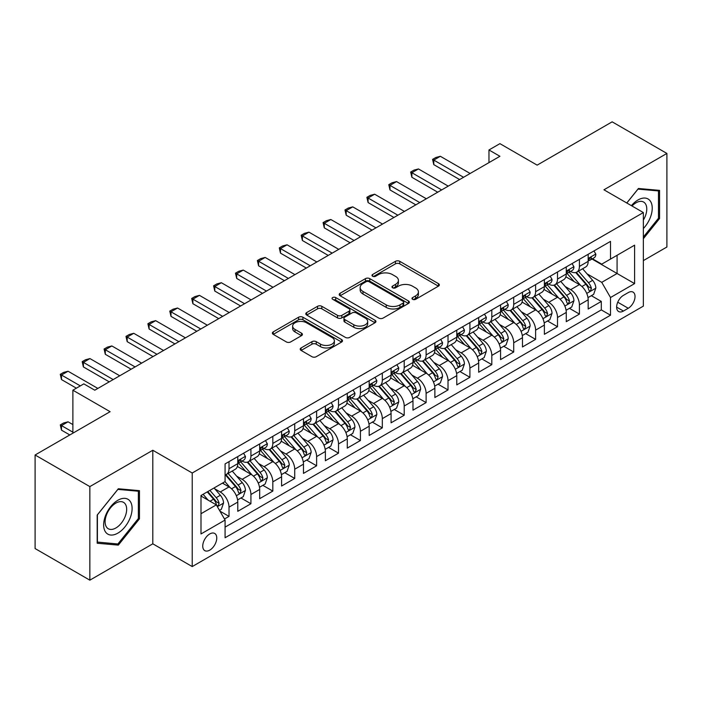 <?xml version="1.0" encoding="UTF-8"?>
<svg xmlns="http://www.w3.org/2000/svg" width="702" height="702" viewBox="0 0 702 702"><rect width="100%" height="100%" fill="white"/><g stroke="black" fill="none" stroke-linecap="round" stroke-linejoin="round"><path stroke-width="1.05" d="M412.6 299.324A2.132 1.228 0 0 0 415.61 299.324L438.452 286.135A3.036 1.755 0 0 0 439.338 284.898A3.036 1.755 0 0 0 438.452 283.652L399.754 261.32A3.036 1.755 0 0 0 395.454 261.32L372.613 274.5A2.132 1.228 0 0 0 371.99 275.368A2.132 1.228 0 0 0 372.613 276.237A2.132 1.228 0 0 0 375.623 276.237L378.58 274.535A9.731 5.616 0 0 1 392.339 274.535L395.559 276.395A9.731 5.616 0 0 1 398.411 280.37A9.731 5.616 0 0 1 395.559 284.336L392.611 286.047A2.132 1.228 0 0 0 391.988 286.916A2.132 1.228 0 0 0 392.611 287.785A2.132 1.228 0 0 0 395.621 287.785L398.569 286.074A9.731 5.616 0 0 1 412.328 286.074L415.558 287.934A9.731 5.616 0 0 1 418.401 291.909A9.731 5.616 0 0 1 415.558 295.884L412.6 297.587A2.132 1.228 0 0 0 411.977 298.455A2.132 1.228 0 0 0 412.6 299.324L412.6 297.587M209.749 550.14A9.907 5.721 120 0 0 216.225 541.4A9.907 5.721 120 0 0 214.707 533.459A9.907 5.721 120 0 0 209.749 533.95A9.907 5.721 120 0 0 203.273 542.69A9.907 5.721 120 0 0 204.791 550.631A9.907 5.721 120 0 0 209.749 550.14M301.088 347.946A3.036 1.755 0 0 0 300.202 349.184A3.036 1.755 0 0 0 301.088 350.421L311.942 356.695A3.036 1.755 0 0 0 316.242 356.695L341.611 342.049A3.036 1.755 0 0 0 342.497 340.803A3.036 1.755 0 0 0 341.611 339.566L302.913 317.225A3.036 1.755 0 0 0 298.613 317.225L273.253 331.87A3.036 1.755 0 0 0 272.358 333.108A3.036 1.755 0 0 0 273.253 334.354L286.363 341.927A3.036 1.755 0 0 0 290.663 341.927L301.518 335.653A3.036 1.755 0 0 0 302.413 334.415A3.036 1.755 0 0 0 301.518 333.169L295.015 329.422A8.134 4.695 0 0 1 292.637 326.097A8.134 4.695 0 0 1 297.657 321.762A8.134 4.695 0 0 1 306.52 322.78L331.993 337.486A8.134 4.695 0 0 1 334.371 340.803A8.134 4.695 0 0 1 329.352 345.147A8.134 4.695 0 0 1 320.489 344.129L316.242 341.672A3.036 1.755 0 0 0 311.942 341.672L301.088 347.946L301.088 350.421M643.357 260.6L666.9 247.007L666.9 153.44L612.153 121.832L537.144 165.137L499.921 143.647L488.969 149.965L499.921 156.292L94.779 390.198L83.828 383.871L72.876 390.198L72.876 433.187M89.847 486.6L89.847 580.168L152.808 543.813L152.808 450.254L89.847 486.6L35.1 454.993L110.109 411.688L72.876 390.198M152.808 450.254L192.225 473.008L643.357 212.557L643.357 306.116L192.225 566.575L192.225 473.008M666.9 153.44L603.939 189.794L643.357 212.557M378.799 318.094A3.036 1.755 0 0 0 383.099 318.094L408.459 303.448A3.036 1.755 0 0 0 409.354 302.211A3.036 1.755 0 0 0 408.459 300.965L369.77 278.633A3.036 1.755 0 0 0 365.47 278.633L340.101 293.278A3.036 1.755 0 0 0 339.215 294.515A3.036 1.755 0 0 0 340.101 295.753L378.799 318.094M333.538 299.78A2.132 1.228 0 0 1 335.696 300.087L335.696 297.551L375.035 320.27A3.036 1.755 0 0 1 375.93 321.507A3.036 1.755 0 0 1 375.035 322.745L349.666 337.39A3.036 1.755 0 0 1 345.375 337.39L306.677 315.058L306.677 312.574A3.036 1.755 0 0 0 305.791 313.812A3.036 1.755 0 0 0 306.677 315.058M306.677 312.574L317.532 306.309A3.036 1.755 0 0 1 321.832 306.309L337.522 315.365A3.036 1.755 0 0 0 341.821 315.365L349.026 311.205A3.036 1.755 0 0 0 349.912 309.968A3.036 1.755 0 0 0 349.026 308.722L332.687 299.289A2.132 1.228 0 0 1 332.064 298.42A2.132 1.228 0 0 1 333.38 297.288A2.132 1.228 0 0 1 335.696 297.551M89.847 580.168L35.1 548.56L35.1 454.993M224.473 518.997L229.019 516.374L219.928 511.135M214.759 488.803L220.261 491.979A12.39 7.152 60 0 1 229.019 507.151L237.776 502.088L237.776 511.319L250.921 503.738L240.953 497.981M236.662 476.158L242.164 479.334A12.39 7.152 60 0 1 250.921 494.506L259.679 489.443L259.679 498.674L272.815 491.093L262.855 485.336M258.564 463.513L264.057 466.69A12.39 7.152 60 0 1 272.815 481.862L281.581 476.807L281.581 486.03L294.717 478.448L284.758 472.692M280.458 450.868L285.96 454.045A12.39 7.152 60 0 1 294.717 469.217L303.475 464.162L303.475 473.394L316.62 465.803L306.651 460.047M302.36 438.223L307.862 441.4A12.39 7.152 60 0 1 316.62 456.572L325.377 451.518L325.377 460.749L338.513 453.159L328.554 447.411M324.263 425.587L329.756 428.755A12.39 7.152 60 0 1 338.513 443.927L347.279 438.873L347.279 448.104L360.416 440.514L350.456 434.766M346.156 412.943L351.658 416.11A12.39 7.152 60 0 1 360.416 431.282L369.173 426.228L369.173 435.459L382.318 427.869L372.35 422.121M368.059 400.298L373.561 403.474A12.39 7.152 60 0 1 382.318 418.646L391.075 413.583L391.075 422.815L404.212 415.233L394.252 409.477M389.961 387.653L395.454 390.83A12.39 7.152 60 0 1 404.212 406.002L412.978 400.939L412.978 410.17L426.114 402.588L416.154 396.832M411.855 375.008L417.357 378.185A12.39 7.152 60 0 1 426.114 393.357L434.871 388.303L434.871 397.525L448.016 389.943L438.048 384.187M433.757 362.364L439.259 365.54A12.39 7.152 60 0 1 448.016 380.712L456.774 375.658L456.774 384.889L469.91 377.299L459.95 371.542M455.659 349.719L461.153 352.895A12.39 7.152 60 0 1 469.91 368.067L478.676 363.013L478.676 372.244L491.812 364.654L481.853 358.906M477.553 337.083L483.055 340.251A12.39 7.152 60 0 1 491.812 355.423L500.57 350.368L500.57 359.599L513.715 352.009L503.746 346.262M499.455 324.438L504.957 327.606A12.39 7.152 60 0 1 513.715 342.778L522.472 337.723L522.472 346.955L535.608 339.364L525.649 333.617M521.358 311.793L526.851 314.97A12.39 7.152 60 0 1 535.608 330.142L544.375 325.079L544.375 334.31L557.511 326.728L547.551 320.972M543.251 299.149L548.753 302.325A12.39 7.152 60 0 1 557.511 317.497L566.268 312.434L566.268 321.665L579.413 314.084L579.413 304.852A12.39 7.152 -120 0 0 570.656 289.68L565.154 286.504M569.445 308.327L579.413 314.084M237.776 502.088A12.39 7.152 -120 0 0 229.019 486.916L222.446 483.125M259.679 489.443A12.39 7.152 -120 0 0 250.921 474.271L237.373 466.453M281.581 476.807A12.39 7.152 -120 0 0 272.815 461.635L259.275 453.808M303.475 464.162A12.39 7.152 -120 0 0 294.717 448.99L281.177 441.172M325.377 451.518A12.39 7.152 -120 0 0 316.62 436.346L303.071 428.527M347.279 438.873A12.39 7.152 -120 0 0 338.513 423.701L324.973 415.882M369.173 426.228A12.39 7.152 -120 0 0 360.416 411.056L346.876 403.238M391.075 413.583A12.39 7.152 -120 0 0 382.318 398.411L368.769 390.593M412.978 400.939A12.39 7.152 -120 0 0 404.212 385.767L390.672 377.948M434.871 388.303A12.39 7.152 -120 0 0 426.114 373.131L412.574 365.303M456.774 375.658A12.39 7.152 -120 0 0 448.016 360.486L434.468 352.667M478.676 363.013A12.39 7.152 -120 0 0 469.91 347.841L456.37 340.022M500.57 350.368A12.39 7.152 -120 0 0 491.812 335.196L478.273 327.378M522.472 337.723A12.39 7.152 -120 0 0 513.715 322.551L500.166 314.733M544.375 325.079A12.39 7.152 -120 0 0 535.608 309.907L522.069 302.088M566.268 312.434A12.39 7.152 -120 0 0 557.511 297.262L543.971 289.443M628.246 292.585L623.429 295.366A9.6 5.546 120 0 0 617.155 303.826A9.6 5.546 120 0 0 618.629 311.521A9.6 5.546 120 0 0 623.429 311.047L628.246 308.266A9.6 5.546 120 0 0 634.52 299.807A9.6 5.546 120 0 0 633.046 292.111A9.6 5.546 120 0 0 628.246 292.585M200.991 513.724L216.321 504.87L225.079 520.042L225.079 537.75L610.512 315.216L610.512 297.516L601.746 282.344L587.056 273.859M225.079 520.042L200.991 533.95L200.991 495.515L225.079 481.607L225.079 463.908L610.512 241.383L610.512 259.082L634.599 245.173L634.599 283.608L610.512 297.516M242.041 461.056L242.164 461.126A12.39 7.152 60 0 0 248.35 461.74L257.116 456.677A12.39 7.152 -120 0 0 259.679 451.009L259.679 443.927M263.943 448.411L264.057 448.481A12.39 7.152 60 0 0 270.252 449.096L279.01 444.041A12.39 7.152 -120 0 0 281.581 438.364L281.581 431.282M285.846 435.775L285.96 435.837A12.39 7.152 60 0 0 292.155 436.451L300.912 431.397A12.39 7.152 -120 0 0 303.475 425.719L303.475 418.646M307.739 423.13L307.862 423.192A12.39 7.152 60 0 0 314.048 423.806L322.815 418.752A12.39 7.152 -120 0 0 325.377 413.083L325.377 406.002M329.642 410.486L329.756 410.547A12.39 7.152 60 0 0 335.951 411.161L344.708 406.107A12.39 7.152 -120 0 0 347.279 400.438L347.279 393.357M351.544 397.841L351.658 397.911A12.39 7.152 60 0 0 357.853 398.517L366.611 393.462A12.39 7.152 -120 0 0 369.173 387.794L369.173 380.712M373.438 385.196L373.561 385.266A12.39 7.152 60 0 0 379.747 385.881L388.513 380.817A12.39 7.152 -120 0 0 391.075 375.149L391.075 368.067M395.34 372.551L395.454 372.622A12.39 7.152 60 0 0 401.649 373.236L410.407 368.173A12.39 7.152 -120 0 0 412.978 362.504L412.978 355.423M417.242 359.907L417.357 359.977A12.39 7.152 60 0 0 423.552 360.591L432.309 355.537A12.39 7.152 -120 0 0 434.871 349.859L434.871 342.778M439.136 347.271L439.259 347.332A12.39 7.152 60 0 0 445.445 347.946L454.212 342.892A12.39 7.152 -120 0 0 456.774 337.214L456.774 330.142M461.038 334.626L461.153 334.687A12.39 7.152 60 0 0 467.348 335.302L476.105 330.247A12.39 7.152 -120 0 0 478.676 324.578L478.676 317.497M482.941 321.981L483.055 322.042A12.39 7.152 60 0 0 489.25 322.657L498.008 317.602A12.39 7.152 -120 0 0 500.57 311.934L500.57 304.852M504.835 309.336L504.957 309.406A12.39 7.152 60 0 0 511.144 310.012L519.91 304.958A12.39 7.152 -120 0 0 522.472 299.289L522.472 292.207M526.737 296.692L526.851 296.762A12.39 7.152 60 0 0 533.046 297.376L541.804 292.313A12.39 7.152 -120 0 0 544.375 286.644L544.375 279.563M548.639 284.047L548.753 284.117A12.39 7.152 60 0 0 554.949 284.731L563.706 279.668A12.39 7.152 -120 0 0 566.268 273.999L566.268 266.918M225.079 527.123L601.307 309.907L601.307 301.439L588.171 309.02L588.171 299.798A12.39 7.152 -120 0 0 579.413 284.617L565.865 276.799M570.533 271.402L570.656 271.472A12.39 7.152 -120 0 0 576.842 272.086A12.39 7.152 -120 0 0 579.413 266.418L579.413 259.336M576.842 272.086L585.608 267.032A12.39 7.152 -120 0 0 588.171 261.355L588.171 254.273M229.019 461.626L229.019 468.708A12.39 7.152 60 0 1 226.456 474.385A12.39 7.152 60 0 1 225.079 474.885M226.456 474.385L235.214 469.322A12.39 7.152 -120 0 0 237.776 463.653L237.776 456.572M250.921 448.99L250.921 456.072A12.39 7.152 60 0 1 248.35 461.74M272.815 436.346L272.815 443.427A12.39 7.152 60 0 1 270.252 449.096M294.717 423.701L294.717 430.782A12.39 7.152 60 0 1 292.155 436.451M316.62 411.056L316.62 418.138A12.39 7.152 60 0 1 314.048 423.806M338.513 398.411L338.513 405.493A12.39 7.152 60 0 1 335.951 411.161M360.416 385.767L360.416 392.848A12.39 7.152 60 0 1 357.853 398.517M382.318 373.122L382.318 380.203A12.39 7.152 60 0 1 379.747 385.881M404.212 360.486L404.212 367.558A12.39 7.152 60 0 1 401.649 373.236M426.114 347.841L426.114 354.922A12.39 7.152 60 0 1 423.552 360.591M448.016 335.196L448.016 342.278A12.39 7.152 60 0 1 445.445 347.946M469.91 322.551L469.91 329.633A12.39 7.152 60 0 1 467.348 335.302M491.812 309.907L491.812 316.988A12.39 7.152 60 0 1 489.25 322.657M513.715 297.262L513.715 304.343A12.39 7.152 60 0 1 511.144 310.012M535.608 284.617L535.608 291.699A12.39 7.152 60 0 1 533.046 297.376M557.511 271.981L557.511 279.054A12.39 7.152 60 0 1 554.949 284.731M557.511 317.497L557.511 326.728M535.608 330.142L535.608 339.364M513.715 342.778L513.715 352.009M491.812 355.423L491.812 364.654M469.91 368.067L469.91 377.299M448.016 380.712L448.016 389.943M426.114 393.357L426.114 402.588M404.212 406.002L404.212 415.233M382.318 418.646L382.318 427.869M360.416 431.282L360.416 440.514M338.513 443.927L338.513 453.159M316.62 456.572L316.62 465.803M294.717 469.217L294.717 478.448M272.815 481.862L272.815 491.093M250.921 494.506L250.921 503.738M229.019 507.151L229.019 516.374M216.321 504.87L200.991 496.024M601.746 282.344L617.076 273.499L617.076 255.291L634.599 245.173M591.997 259.012L634.599 283.608M592.435 258.766L601.746 264.136L610.512 259.082M152.808 543.813L192.225 566.575M488.969 149.965L488.969 162.61M591.347 295.682L601.307 301.439M601.307 309.907L610.512 315.216M643.357 238.706L659.564 218.55L659.564 190.374L638.434 188.487L626.781 202.983M97.183 543.234L118.322 545.121L139.452 518.831L139.452 490.654L118.322 488.767L97.183 515.057L97.183 543.234M658.467 217.918L659.564 218.55M138.355 518.199L139.452 518.831M116.084 543.831L118.322 545.121M413.452 299.622L415.558 298.411A9.731 5.616 0 0 0 418.401 294.436L418.401 291.909M398.411 280.37L398.411 282.897A9.731 5.616 0 0 1 395.559 286.864L393.462 288.083M438.408 286.162L399.754 263.847A3.036 1.755 0 0 0 395.454 263.847L373.464 276.544M408.424 303.475L369.77 281.16A3.036 1.755 0 0 0 365.47 281.16L340.145 295.779M403.088 303.08A2.132 1.228 0 0 0 403.711 302.211A2.132 1.228 0 0 0 403.088 301.342L369.12 281.73A2.132 1.228 0 0 0 366.111 281.73L362.995 283.529A9.731 5.616 0 0 0 360.152 287.504A9.731 5.616 0 0 0 362.995 291.47L386.214 304.879A9.731 5.616 0 0 0 399.973 304.879L403.088 303.08L403.088 305.607A2.132 1.228 0 0 0 403.711 304.738L403.711 302.211M360.152 287.504L360.152 290.031A9.731 5.616 0 0 0 362.995 294.006L362.995 291.47M403.088 305.607L399.973 307.406A9.731 5.616 0 0 1 386.214 307.406L362.995 294.006M306.721 315.075L317.532 308.836L317.532 306.309M349.912 309.968L349.912 312.495A3.036 1.755 0 0 1 349.026 313.733L341.821 317.892A3.036 1.755 0 0 1 337.522 317.892L321.832 308.836A3.036 1.755 0 0 0 317.532 308.836M335.696 300.087L374.991 322.771M353.808 324.763A8.134 4.695 0 0 0 362.671 325.781A8.134 4.695 0 0 0 367.69 321.446A8.134 4.695 0 0 0 365.312 318.129L356.335 312.943A3.036 1.755 0 0 0 352.035 312.943L344.831 317.102A3.036 1.755 0 0 0 343.945 318.339A3.036 1.755 0 0 0 344.831 319.585L353.808 324.763L353.808 327.29A8.134 4.695 0 0 0 362.671 328.308A8.134 4.695 0 0 0 367.69 323.973L367.69 321.446M343.945 318.339L343.945 320.875A3.036 1.755 0 0 0 344.831 322.113L344.831 319.585M353.808 327.29L344.831 322.113M334.371 340.803L334.371 343.331A8.134 4.695 0 0 1 329.352 347.674A8.134 4.695 0 0 1 320.489 346.656L316.242 344.199A3.036 1.755 0 0 0 311.942 344.199L301.132 350.447M292.637 326.097L292.637 328.633A8.134 4.695 0 0 0 295.015 331.949L295.015 329.422M301.483 335.679L295.015 331.949M341.567 342.067L302.913 319.752A3.036 1.755 0 0 0 298.613 319.752L273.289 334.38M587.986 297.622L593.646 294.357L595.831 288.031A8.205 4.739 -120 0 0 592.637 280.326L582.634 268.743M580.633 285.424L569.19 272.183M574.122 281.563L567.479 273.885A19.665 11.355 -120 0 0 566.874 273.201M575.728 272.534L585.854 284.249A8.205 4.739 60 0 1 588.776 289.9L589.373 290.874L590.479 290.716L591.409 288.382A8.205 4.739 -120 0 0 588.478 282.73L578.474 271.147M576.324 272.341L587.197 284.933A4.177 2.413 60 0 1 588.25 286.565L591.409 288.382M593.971 250.93L595.831 254.15A8.205 4.739 60 0 1 594.138 257.783L589.978 260.179A8.205 4.739 -120 0 0 591.409 258.292L591.233 257.564M588.443 260.565L588.478 260.565A8.205 4.739 -120 0 0 589.978 260.179M590.347 257.678L591.409 258.292C590.891 257.055 590.013 257.564 588.776 259.81A8.205 4.739 60 0 1 588.171 260.977M463.566 177.281L433.783 160.082L433.783 164.637L432.572 159.389L435.863 157.494L440.347 156.292L470.129 173.482M459.617 179.554L433.783 164.637M440.347 156.292L433.783 160.082L432.572 159.389M643.357 228.536A20.13 11.627 120 0 0 651.965 205.186A20.13 11.627 120 0 0 637.995 199.973A20.13 11.627 120 0 0 631.396 205.651M643.357 220.095A15.242 8.801 120 0 0 643.62 202.053A15.242 8.801 120 0 0 635.994 202.817A15.242 8.801 120 0 0 632.011 206.002M626.825 203.001L637.995 189.11L658.467 190.935L658.467 218.234L643.357 237.039M657.116 190.154L658.467 190.935M130.203 517.795A20.13 11.627 120 0 0 125 498.35A20.13 11.627 120 0 0 105.554 515.593A20.13 11.627 120 0 0 110.767 535.038A20.13 11.627 120 0 0 130.203 517.795M125.219 516.374A15.242 8.801 120 0 0 123.508 502.342A15.242 8.801 120 0 0 106.555 514.706A15.242 8.801 120 0 0 108.266 528.738A15.242 8.801 120 0 0 125.219 516.374M97.402 542.163L97.402 514.864L117.883 489.391L138.355 491.224L138.355 518.524L117.883 543.997L97.183 542.041M136.995 490.435L138.355 491.224M566.084 310.266L571.744 307.002L573.938 300.675A8.205 4.739 -120 0 0 570.744 292.971L560.731 281.388M558.731 298.069L547.297 284.828M552.22 294.208L545.586 286.53A19.665 11.355 -120 0 0 544.971 285.846M553.834 285.17L563.952 296.893A8.205 4.739 60 0 1 566.874 302.544L567.47 303.518L568.585 303.361L569.506 301.026A8.205 4.739 -120 0 0 566.575 295.375L556.572 283.792M554.422 284.986L565.303 297.578A4.177 2.413 60 0 1 566.356 299.21L569.506 301.026M544.19 322.911L549.85 319.647L552.035 313.32A8.205 4.739 -120 0 0 548.841 305.616L538.838 294.033M536.828 310.705L525.394 297.472M530.326 306.853L523.683 299.166A19.665 11.355 -120 0 0 523.078 298.482M531.932 297.815L542.049 309.538A8.205 4.739 60 0 1 544.98 315.189L545.577 316.163L546.683 316.005L547.604 313.671A8.205 4.739 -120 0 0 544.682 308.02L534.67 296.437M532.528 297.63L543.401 310.214A4.177 2.413 60 0 1 544.454 311.855L547.604 313.671M522.288 335.556L527.948 332.292L530.133 325.965A8.205 4.739 -120 0 0 526.939 318.26L516.935 306.677M514.935 323.35L503.492 310.108M508.423 319.498L501.781 311.811A19.665 11.355 -120 0 0 501.175 311.126M510.029 310.459L520.156 322.183A8.205 4.739 60 0 1 523.078 327.834L523.674 328.808L524.78 328.65L525.71 326.316A8.205 4.739 -120 0 0 522.779 320.665L512.776 309.073M510.626 310.266L521.498 322.859A4.177 2.413 60 0 1 522.551 324.5L525.71 326.316M500.386 348.201L506.045 344.928L508.239 338.61A8.205 4.739 -120 0 0 505.045 330.905L495.033 319.322M493.032 335.995L481.598 322.753M486.521 332.143L479.887 324.456A19.665 11.355 -120 0 0 479.273 323.771M488.136 323.104L498.253 334.819A8.205 4.739 60 0 1 501.175 340.479L501.772 341.453L502.886 341.295L503.808 338.961A8.205 4.739 -120 0 0 500.877 333.31L490.873 321.718M488.724 322.911L499.605 335.503A4.177 2.413 60 0 1 500.658 337.135L503.808 338.961M572.077 263.566L573.938 266.795A8.205 4.739 60 0 1 572.235 270.428L568.076 272.824A8.205 4.739 -120 0 0 569.506 270.937L569.331 270.209M566.549 273.21L566.575 273.21A8.205 4.739 -120 0 0 568.076 272.824M568.444 270.323L569.506 270.937C568.989 269.7 568.111 270.209 566.874 272.455A8.205 4.739 60 0 1 566.268 273.622M441.663 189.917L411.881 172.727L411.881 177.281L410.679 172.034L413.961 170.13L418.453 168.936L448.236 186.127M437.723 192.199L411.881 177.281M418.453 168.936L411.881 172.727L410.679 172.034M550.175 276.211L552.035 279.44A8.205 4.739 60 0 1 550.342 283.064L546.174 285.468A8.205 4.739 -120 0 0 547.604 283.582L547.428 282.853M544.647 285.854L544.682 285.854A8.205 4.739 -120 0 0 546.174 285.468M546.542 282.967L547.604 283.582C547.086 282.344 546.217 282.853 544.98 285.1A8.205 4.739 60 0 1 544.375 286.267M419.761 202.562L389.979 185.372L389.979 189.917L388.776 184.67L392.058 182.774L396.551 181.572L426.333 198.771M415.821 204.844L389.979 189.917M396.551 181.572L389.979 185.372L388.776 184.67M528.273 288.855L530.133 292.076A8.205 4.739 60 0 1 528.439 295.709L524.28 298.113A8.205 4.739 -120 0 0 525.71 296.226L525.535 295.498M522.744 298.499L522.779 298.499A8.205 4.739 -120 0 0 524.28 298.113M524.648 295.612L525.71 296.226C525.193 294.989 524.315 295.489 523.078 297.745A8.205 4.739 60 0 1 522.472 298.912M397.867 215.207L368.085 198.017L368.085 202.562L366.874 197.315L370.165 195.419L374.649 194.217L404.431 211.416M393.919 217.48L368.085 202.562M374.649 194.217L368.085 198.017L366.874 197.315M506.379 301.5L508.239 304.721A8.205 4.739 60 0 1 506.537 308.353L502.378 310.758A8.205 4.739 -120 0 0 503.808 308.871L503.632 308.143M500.851 311.144L500.877 311.144A8.205 4.739 -120 0 0 502.378 310.758M502.746 308.257L503.808 308.871C503.29 307.634 502.413 308.134 501.175 310.381A8.205 4.739 60 0 1 500.57 311.548M375.965 227.852L346.183 210.653L346.183 215.207L344.98 209.959L348.262 208.064L352.755 206.862L382.537 224.061M372.025 230.124L346.183 215.207M352.755 206.862L346.183 210.653L344.98 209.959M478.492 360.846L484.152 357.572L486.337 351.254A8.205 4.739 -120 0 0 483.143 343.55L473.139 331.958M471.13 348.64L459.696 335.398M464.627 344.787L457.985 337.1A19.665 11.355 -120 0 0 457.379 336.416M466.233 335.749L476.351 347.464A8.205 4.739 60 0 1 479.282 353.124L479.878 354.089L480.984 353.94L481.905 351.605A8.205 4.739 -120 0 0 478.983 345.946L468.971 334.363M466.83 335.556L477.702 348.148A4.177 2.413 60 0 1 478.755 349.78L481.905 351.605M484.477 314.145L486.337 317.365A8.205 4.739 60 0 1 484.643 320.998L480.475 323.403A8.205 4.739 -120 0 0 481.905 321.507L481.73 320.779M478.948 323.789L478.983 323.789A8.205 4.739 -120 0 0 480.475 323.403M480.844 320.902L481.905 321.507C481.388 320.27 480.519 320.779 479.282 323.025A8.205 4.739 60 0 1 478.676 324.192M354.062 240.496L324.28 223.297L324.28 227.852L323.078 222.604L326.36 220.709L330.853 219.507L360.635 236.706M350.123 242.769L324.28 227.852M330.853 219.507L324.28 223.297L323.078 222.604M456.59 373.482L462.249 370.217L464.434 363.899A8.205 4.739 -120 0 0 461.24 356.186L451.237 344.603M449.227 361.284L437.794 348.043M442.725 357.432L436.082 349.745A19.665 11.355 -120 0 0 435.477 349.061M444.331 348.394L454.457 360.108A8.205 4.739 60 0 1 457.379 365.76L457.976 366.734L459.082 366.584L460.012 364.25A8.205 4.739 -120 0 0 457.081 358.59L447.077 347.007M444.928 348.201L455.8 360.793A4.177 2.413 60 0 1 456.853 362.425L460.012 364.25M462.574 326.79L464.434 330.01A8.205 4.739 60 0 1 462.741 333.643L458.582 336.047A8.205 4.739 -120 0 0 460.012 334.152L459.836 333.424M457.046 336.425L457.081 336.425A8.205 4.739 -120 0 0 458.582 336.047M458.95 333.547L460.012 334.152C459.494 332.915 458.617 333.424 457.379 335.67A8.205 4.739 60 0 1 456.774 336.837M332.169 253.141L302.387 235.942L302.387 240.496L301.176 235.249L304.466 233.354L308.95 232.151L338.733 249.342M328.22 255.414L302.387 240.496M308.95 232.151L302.387 235.942L301.176 235.249M434.687 386.126L440.347 382.862L442.541 376.535A8.205 4.739 -120 0 0 439.347 368.831L429.334 357.248M427.334 373.929L415.9 360.688M420.823 370.068L414.189 362.39A19.665 11.355 -120 0 0 413.575 361.705M422.437 361.039L432.555 372.753A8.205 4.739 60 0 1 435.477 378.404L436.074 379.378L437.188 379.22L438.109 376.886A8.205 4.739 -120 0 0 435.179 371.235L425.175 359.652M423.025 360.846L433.906 373.438A4.177 2.413 60 0 1 434.959 375.07L438.109 376.886M440.68 339.435L442.541 342.655A8.205 4.739 60 0 1 440.838 346.288L436.679 348.692A8.205 4.739 -120 0 0 438.109 346.797L437.934 346.068M435.152 349.07L435.179 349.07A8.205 4.739 -120 0 0 436.679 348.692M437.048 346.183L438.109 346.797C437.592 345.56 436.714 346.068 435.477 348.315A8.205 4.739 60 0 1 434.871 349.482M310.266 265.786L280.484 248.587L280.484 253.141L279.282 247.894L282.564 245.998L287.057 244.796L316.839 261.986M306.326 268.059L280.484 253.141M287.057 244.796L280.484 248.587L279.282 247.894M412.794 398.771L418.453 395.507L420.638 389.18A8.205 4.739 -120 0 0 417.444 381.476L407.441 369.893M405.431 386.574L393.998 373.332M398.929 382.713L392.286 375.035A19.665 11.355 -120 0 0 391.681 374.35M400.535 373.683L410.652 385.398A8.205 4.739 60 0 1 413.583 391.049L414.18 392.023L415.286 391.865L416.207 389.531A8.205 4.739 -120 0 0 413.285 383.88L403.273 372.297M401.132 373.49L412.004 386.082A4.177 2.413 60 0 1 413.057 387.715L416.207 389.531M418.778 352.071L420.638 355.3A8.205 4.739 60 0 1 418.945 358.933L414.777 361.328A8.205 4.739 -120 0 0 416.207 359.442L416.032 358.713M413.25 361.714L413.285 361.714A8.205 4.739 -120 0 0 414.777 361.328M415.145 358.827L416.207 359.442C415.689 358.204 414.821 358.713 413.583 360.96A8.205 4.739 60 0 1 412.978 362.127M288.364 278.422L258.582 261.232L258.582 265.786L257.38 260.539L260.661 258.634L265.154 257.441L294.937 274.631M284.424 280.703L258.582 265.786M265.154 257.441L258.582 261.232L257.38 260.539M390.891 411.416L396.551 408.152L398.736 401.825A8.205 4.739 -120 0 0 395.542 394.12L385.538 382.537M383.529 399.21L372.095 385.977M377.027 395.358L370.384 387.671A19.665 11.355 -120 0 0 369.778 386.986M378.632 386.319L388.759 398.043A8.205 4.739 60 0 1 391.681 403.694L392.278 404.668L393.383 404.51L394.313 402.176A8.205 4.739 -120 0 0 391.383 396.525L381.379 384.942M379.229 386.135L390.101 398.718A4.177 2.413 60 0 1 391.154 400.359L394.313 402.176M396.876 364.715L398.736 367.945A8.205 4.739 60 0 1 397.042 371.569L392.883 373.973A8.205 4.739 -120 0 0 394.313 372.086L394.138 371.358M391.347 374.359L391.383 374.359A8.205 4.739 -120 0 0 392.883 373.973M393.252 371.472L394.313 372.086C393.796 370.849 392.918 371.358 391.681 373.604A8.205 4.739 60 0 1 391.075 374.771M266.47 291.067L236.688 273.877L236.688 278.422L235.477 273.175L238.768 271.279L243.252 270.077L273.034 287.276M262.522 293.348L236.688 278.422M243.252 270.077L236.688 273.877L235.477 273.175M368.989 424.061L374.649 420.796L376.842 414.47A8.205 4.739 -120 0 0 373.648 406.765L363.636 395.182M361.635 411.855L350.201 398.613M355.124 408.002L348.49 400.315A19.665 11.355 -120 0 0 347.876 399.631M356.739 398.964L366.856 410.688A8.205 4.739 60 0 1 369.778 416.339L370.375 417.313L371.49 417.155L372.411 414.821A8.205 4.739 -120 0 0 369.48 409.169L359.477 397.578M357.327 398.771L368.208 411.363A4.177 2.413 60 0 1 369.261 413.004L372.411 414.821M374.982 377.36L376.842 380.589A8.205 4.739 60 0 1 375.14 384.213L370.981 386.618A8.205 4.739 -120 0 0 372.411 384.731L372.235 384.003M369.454 387.004L369.48 387.004A8.205 4.739 -120 0 0 370.981 386.618M371.349 384.117L372.411 384.731C371.893 383.494 371.016 383.994 369.778 386.249A8.205 4.739 60 0 1 369.173 387.416M244.568 303.712L214.786 286.521L214.786 291.067L213.583 285.819L216.865 283.924L221.358 282.722L251.14 299.921M240.628 305.984L214.786 291.067M221.358 282.722L214.786 286.521L213.583 285.819M347.095 436.705L352.755 433.432L354.94 427.114A8.205 4.739 -120 0 0 351.746 419.41L341.742 407.827M339.733 424.499L328.299 411.258M333.231 420.647L326.588 412.96A19.665 11.355 -120 0 0 325.982 412.276M334.836 411.609L344.954 423.324A8.205 4.739 60 0 1 347.885 428.983L348.482 429.957L349.587 429.799L350.509 427.465A8.205 4.739 -120 0 0 347.587 421.814L337.574 410.222M335.433 411.416L346.305 424.008A4.177 2.413 60 0 1 347.358 425.64L350.509 427.465M353.08 390.005L354.94 393.225A8.205 4.739 60 0 1 353.246 396.858L349.078 399.262A8.205 4.739 -120 0 0 350.509 397.376L350.333 396.648M347.551 399.649L347.587 399.649A8.205 4.739 -120 0 0 349.078 399.262M349.447 396.762L350.509 397.376C349.991 396.139 349.122 396.639 347.885 398.885A8.205 4.739 60 0 1 347.279 400.061M222.666 316.356L192.883 299.157L192.883 303.712L191.681 298.464L194.963 296.569L199.456 295.366L229.238 312.565M218.726 318.629L192.883 303.712M199.456 295.366L192.883 299.157L191.681 298.464M325.193 449.35L330.853 446.077L333.038 439.759A8.205 4.739 -120 0 0 329.843 432.055L319.84 420.463M317.83 437.144L306.397 423.903M311.328 433.292L304.686 425.605A19.665 11.355 -120 0 0 304.08 424.921M312.934 424.254L323.06 435.968A8.205 4.739 60 0 1 325.982 441.628L326.579 442.593L327.685 442.444L328.615 440.11A8.205 4.739 -120 0 0 325.684 434.45L315.681 422.867M313.531 424.061L324.403 436.653A4.177 2.413 60 0 1 325.456 438.285L328.615 440.11M331.177 402.65L333.038 405.87A8.205 4.739 60 0 1 331.344 409.503L327.185 411.907A8.205 4.739 -120 0 0 328.615 410.012L328.439 409.284M325.649 412.293L325.684 412.293A8.205 4.739 -120 0 0 327.185 411.907M327.553 409.406L328.615 410.012C328.097 408.775 327.22 409.284 325.982 411.53A8.205 4.739 60 0 1 325.377 412.697M200.772 329.001L170.99 311.802L170.99 316.356L169.779 311.109L173.069 309.213L177.553 308.011L207.336 325.21M196.823 331.274L170.99 316.356M177.553 308.011L170.99 311.802L169.779 311.109M303.29 461.986L308.95 458.722L311.144 452.404A8.205 4.739 -120 0 0 307.95 444.691L297.938 433.108M295.937 449.789L284.503 436.547M289.426 445.937L282.792 438.25A19.665 11.355 -120 0 0 282.178 437.565M291.04 436.898L301.158 448.613A8.205 4.739 60 0 1 304.08 454.264L304.677 455.238L305.791 455.089L306.713 452.755A8.205 4.739 -120 0 0 303.782 447.095L293.778 435.512M291.628 436.705L302.509 449.298A4.177 2.413 60 0 1 303.562 450.93L306.713 452.755M309.284 415.294L311.144 418.515A8.205 4.739 60 0 1 309.442 422.148L305.282 424.552A8.205 4.739 -120 0 0 306.713 422.657L306.537 421.928M303.755 424.938L303.782 424.929A8.205 4.739 -120 0 0 305.282 424.552M305.651 422.051L306.713 422.657C306.195 421.419 305.317 421.928 304.08 424.175A8.205 4.739 60 0 1 303.475 425.342M178.87 341.646L149.087 324.447L149.087 329.001L147.885 323.754L151.167 321.858L155.66 320.656L185.442 337.846M174.93 343.919L149.087 329.001M155.66 320.656L149.087 324.447L147.885 323.754M281.397 474.631L287.057 471.367L289.242 465.049A8.205 4.739 -120 0 0 286.047 457.335L276.044 445.752M274.034 462.434L262.601 449.192M267.532 458.573L260.89 450.895A19.665 11.355 -120 0 0 260.284 450.21M269.138 449.543L279.256 461.258A8.205 4.739 60 0 1 282.186 466.909L282.783 467.883L283.889 467.725L284.81 465.391A8.205 4.739 -120 0 0 281.888 459.74L271.876 448.157M269.735 449.35L280.607 461.942A4.177 2.413 60 0 1 281.66 463.574L284.81 465.391M287.381 427.939L289.242 431.16A8.205 4.739 60 0 1 287.548 434.792L283.38 437.197A8.205 4.739 -120 0 0 284.81 435.301L284.635 434.573M281.853 437.574L281.888 437.574A8.205 4.739 -120 0 0 283.38 437.197M283.748 434.687L284.81 435.301C284.292 434.064 283.424 434.573 282.186 436.82A8.205 4.739 60 0 1 281.581 437.987M156.967 354.291L127.185 337.092L127.185 341.646L125.983 336.398L129.265 334.503L133.757 333.301L163.54 350.491M153.027 356.563L127.185 341.646M133.757 333.301L127.185 337.092L125.983 336.398M259.494 487.276L265.154 484.011L267.339 477.685A8.205 4.739 -120 0 0 264.145 469.98L254.142 458.397M252.132 475.078L240.698 461.837M245.63 471.217L238.987 463.539A19.665 11.355 -120 0 0 238.382 462.855M247.236 462.188L257.362 473.903A8.205 4.739 60 0 1 260.284 479.554L260.881 480.528L261.986 480.37L262.917 478.036A8.205 4.739 -120 0 0 259.986 472.385L249.982 460.802M247.832 461.995L258.705 474.587A4.177 2.413 60 0 1 259.758 476.219L262.917 478.036M265.479 440.575L267.339 443.804A8.205 4.739 60 0 1 265.646 447.437L261.486 449.833A8.205 4.739 -120 0 0 262.917 447.946L262.741 447.218M259.951 450.219L259.986 450.219A8.205 4.739 -120 0 0 261.486 449.833M261.855 447.332L262.917 447.946C262.399 446.709 261.521 447.218 260.284 449.464A8.205 4.739 60 0 1 259.679 450.631M135.074 366.927L105.291 349.736L105.291 354.291L104.08 349.043L107.371 347.139L111.855 345.946L141.637 363.136M131.125 369.208L105.291 354.291M111.855 345.946L105.291 349.736L104.08 349.043M237.592 499.921L243.252 496.656L245.446 490.329A8.205 4.739 -120 0 0 242.251 482.625L232.239 471.042M230.238 487.723L225 481.651M223.727 483.862L222.876 482.879M225.342 474.824L235.46 486.547A8.205 4.739 60 0 1 238.382 492.199L238.978 493.173L240.093 493.015L241.014 490.68A8.205 4.739 -120 0 0 238.083 485.029L228.08 473.446M225.93 474.64L236.811 487.223A4.177 2.413 60 0 1 237.864 488.864L241.014 490.68M243.585 453.22L245.446 456.449A8.205 4.739 60 0 1 243.743 460.073L239.584 462.478A8.205 4.739 -120 0 0 241.014 460.591L240.839 459.863M238.057 462.864L238.083 462.864A8.205 4.739 -120 0 0 239.584 462.478M239.952 459.977L241.014 460.591C240.496 459.354 239.619 459.863 238.382 462.109A8.205 4.739 60 0 1 237.776 463.276M113.171 379.571L83.389 362.381L83.389 366.927L82.187 361.679L85.469 359.784L89.961 358.582L119.744 375.781M109.231 381.853L83.389 366.927M89.961 358.582L83.389 362.381L82.187 361.679M219.498 510.372L221.358 509.301L223.543 502.974A8.205 4.739 -120 0 0 220.349 495.27L214.049 487.978M208.169 500.166L203.097 494.296M201.834 496.507L200.991 495.533M207.257 491.891L213.557 499.192A8.205 4.739 60 0 1 216.488 504.843L217.085 505.817L218.19 505.659L219.112 503.325A8.205 4.739 -120 0 0 216.19 497.674L209.889 490.373M207.766 491.602L214.909 499.868A4.177 2.413 60 0 1 215.962 501.509L219.112 503.325M72.876 424.587L68.059 421.805L61.486 425.596L72.876 432.169M61.486 430.15L60.284 424.903L61.486 425.596L61.486 430.15L69.814 434.95M60.284 424.903L63.566 423.008L68.059 421.805M80.326 385.898L61.486 375.026L61.486 379.571L60.284 374.324L63.566 372.429L68.059 371.226L97.841 388.425M76.378 388.171L61.486 379.571M68.059 371.226L61.486 375.026L60.284 374.324M220.261 491.979L229.019 486.916M242.164 479.334L250.921 474.271M264.057 466.69L272.815 461.635M285.96 454.045L294.717 448.99M307.862 441.4L316.62 436.346M329.756 428.755L338.513 423.701M351.658 416.11L360.416 411.056M373.561 403.474L382.318 398.411M395.454 390.83L404.212 385.767M417.357 378.185L426.114 373.131M439.259 365.54L448.016 360.486M461.153 352.895L469.91 347.841M483.055 340.251L491.812 335.196M504.957 327.606L513.715 322.551M526.851 314.97L535.608 309.907M548.753 302.325L557.511 297.262M570.656 289.68L579.413 284.617M579.413 266.418L588.171 261.355M229.019 468.708L237.776 463.653M250.921 456.072L259.679 451.009M272.815 443.427L281.581 438.364M294.717 430.782L303.475 425.719M316.62 418.138L325.377 413.083M338.513 405.493L347.279 400.438M360.416 392.848L369.173 387.794M382.318 380.203L391.075 375.149M404.212 367.558L412.978 362.504M426.114 354.922L434.871 349.859M448.016 342.278L456.774 337.214M469.91 329.633L478.676 324.578M491.812 316.988L500.57 311.934M513.715 304.343L522.472 299.289M535.608 291.699L544.375 286.644M557.511 279.054L566.268 273.999M579.413 304.852L588.171 299.798M617.742 302.202L628.246 308.266M616.637 307.125L623.429 311.047M415.558 298.411L415.558 295.884M392.611 287.785L392.611 286.047M395.559 286.864L395.559 284.336M372.613 276.237L372.613 274.5M395.454 263.847L395.454 261.32M399.754 263.847L399.754 261.32M438.452 286.135L438.452 283.652M340.101 295.753L340.101 293.278M365.47 281.16L365.47 278.633M369.77 281.16L369.77 278.633M408.459 303.448L408.459 300.965M386.214 307.406L386.214 304.879M399.973 307.406L399.973 304.879M321.832 308.836L321.832 306.309M337.522 317.892L337.522 315.365M341.821 317.892L341.821 315.365M349.026 313.733L349.026 311.205M375.035 322.745L375.035 320.27M311.942 344.199L311.942 341.672M316.242 344.199L316.242 341.672M320.489 346.656L320.489 344.129M301.518 335.653L301.518 333.169M273.253 334.354L273.253 331.87M298.613 319.752L298.613 317.225M302.913 319.752L302.913 317.225M341.611 342.049L341.611 339.566M586.732 293.418L595.779 288.197M588.478 282.73L592.637 280.326M581.94 286.513L585.854 284.249M595.779 254.054L588.171 258.45M564.838 306.063L573.885 300.833M566.575 295.375L570.744 292.971M560.038 299.149L563.952 296.893M542.936 318.699L551.983 313.478M544.682 308.02L548.841 305.616M538.136 311.793L542.049 309.538M521.033 331.344L530.08 326.123M522.779 320.665L526.939 318.26M516.242 324.438L520.156 322.183M499.14 343.989L508.187 338.768M500.877 333.31L505.045 330.905M494.34 337.083L498.253 334.819M573.885 266.699L566.268 271.095M551.983 279.343L544.375 283.74M530.08 291.988L522.472 296.376M508.187 304.633L500.57 309.02M477.237 356.634L486.284 351.412M478.983 345.946L483.143 343.55M472.437 349.728L476.351 347.464M486.284 317.269L478.676 321.665M455.335 369.278L464.382 364.057M457.081 358.59L461.24 356.186M450.544 362.372L454.457 360.108M464.382 329.914L456.774 334.31M433.441 381.923L442.488 376.702M435.179 371.235L439.347 368.831M428.641 375.017L432.555 372.753M442.488 342.558L434.871 346.955M411.539 394.568L420.586 389.338M413.285 383.88L417.444 381.476M406.739 387.653L410.652 385.398M420.586 355.203L412.978 359.599M389.636 407.204L398.683 401.983M391.383 396.525L395.542 394.12M384.845 400.298L388.759 398.043M398.683 367.848L391.075 372.244M367.743 419.849L376.79 414.628M369.48 409.169L373.648 406.765M362.943 412.943L366.856 410.688M376.79 380.493L369.173 384.88M345.84 432.493L354.887 427.272M347.587 421.814L351.746 419.41M341.04 425.587L344.954 423.324M354.887 393.138L347.279 397.525M323.938 445.138L332.985 439.917M325.684 434.45L329.843 432.055M319.147 438.232L323.06 435.968M332.985 405.774L325.377 410.17M302.044 457.783L311.091 452.562M303.782 447.095L307.95 444.691M297.244 450.877L301.158 448.613M311.091 418.418L303.475 422.815M280.142 470.428L289.189 465.207M281.888 459.74L286.047 457.335M275.342 463.522L279.256 461.258M289.189 431.063L281.581 435.459M258.239 483.073L267.286 477.843M259.986 472.385L264.145 469.98M253.44 476.158L257.362 473.903M267.286 443.708L259.679 448.104M236.346 495.709L245.393 490.487M238.083 485.029L242.251 482.625M231.546 488.803L235.46 486.547M245.393 456.353L237.776 460.749M217.357 506.677L223.49 503.132M216.19 497.674L220.349 495.27M210.021 501.237L213.557 499.192"/></g></svg>
